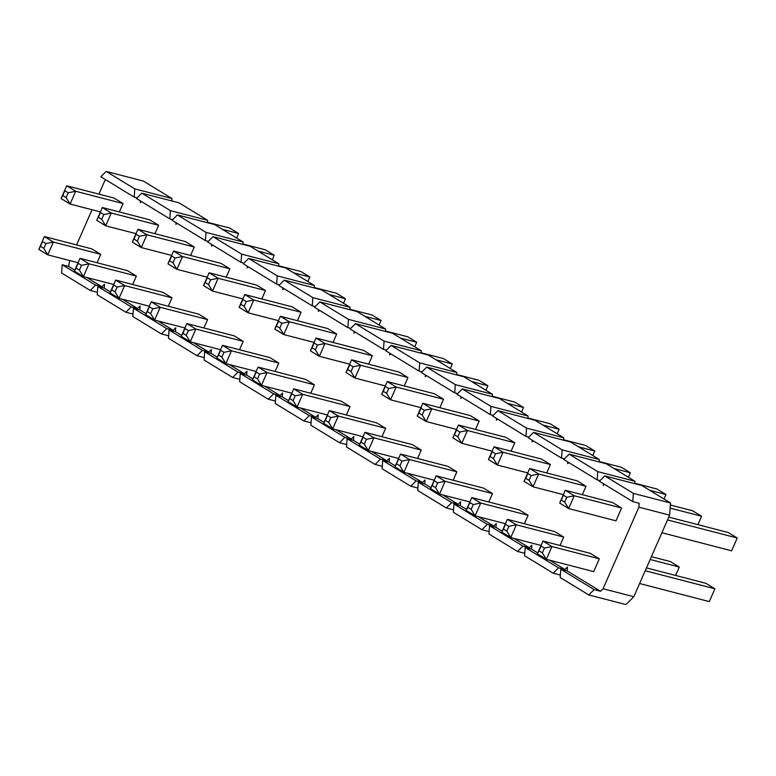 <?xml version="1.0" encoding="UTF-8"?>
<svg xmlns="http://www.w3.org/2000/svg" width="776" height="776" viewBox="0 0 776 776"><rect width="100%" height="100%" fill="white"/><g stroke="black" fill="none" stroke-linecap="round" stroke-linejoin="round"><path stroke-width="1.16" d="M541.115 546.013L539.01 550.814L542.366 552.871L544.48 548.069L541.115 546.013L544.48 548.069L551.959 546.547L546.343 559.341L593.708 571.621L546.343 559.341L537.37 553.86L542.987 541.066L590.352 553.346L542.987 541.066L551.959 546.547L599.324 558.827L551.959 546.547L542.987 541.066L537.37 553.86L541.115 546.013M639.618 583.523L709.283 601.594L714.9 588.8L645.234 570.729L714.9 588.8L705.927 583.319L646.476 567.896L705.927 583.319L714.9 588.8L709.283 601.594L639.618 583.523M551.959 546.547L544.48 548.069L542.366 552.871L546.343 559.341L551.959 546.547M539.01 550.814L537.37 553.86L546.343 559.341L542.366 552.871L539.01 550.814M563.405 495.224L561.3 500.025L564.666 502.082L566.771 497.28L563.405 495.224L566.771 497.28L574.259 495.757L568.643 508.552L615.998 520.832L568.643 508.552L559.671 503.071L565.287 490.277L612.642 502.557L565.287 490.277L574.259 495.757L621.615 508.037L574.259 495.757L565.287 490.277L559.671 503.071L563.405 495.224M661.909 532.734L731.584 550.805L737.2 538.001L667.525 519.939L737.2 538.001L728.227 532.52L668.776 517.107L728.227 532.52L737.2 538.001L731.584 550.805L661.909 532.734M574.259 495.757L566.771 497.28L564.666 502.082L568.643 508.552L574.259 495.757M561.3 500.025L559.671 503.071L568.643 508.552L564.666 502.082L561.3 500.025M505.496 524.266L503.391 529.067L506.757 531.123L508.862 526.322L505.496 524.266L508.862 526.322L516.35 524.799L510.734 537.593L541.056 545.46L510.734 537.593L501.762 532.113L507.378 519.319L554.733 531.599L507.378 519.319L516.35 524.799L563.706 537.079L516.35 524.799L507.378 519.319L501.762 532.113L505.496 524.266M675.605 575.452L679.291 567.043L650.162 559.496L679.291 567.043L670.318 561.562L651.403 556.664L670.318 561.562L679.291 567.043L675.605 575.452M516.35 524.799L508.862 526.322L506.757 531.123L510.734 537.593L516.35 524.799M503.391 529.067L501.762 532.113L510.734 537.593L506.757 531.123L503.391 529.067M527.796 473.476L525.692 478.278L529.057 480.334L531.162 475.533L527.796 473.476L531.162 475.533L538.641 474L533.025 486.804L563.357 494.661L533.025 486.804L524.052 481.324L529.668 468.52L577.034 480.8L529.668 468.52L538.641 474L586.006 486.28L538.641 474L529.668 468.52L524.052 481.324L527.796 473.476M697.896 524.663L701.591 516.253L670.144 508.105L701.591 516.253L692.619 510.773L670.377 505.011L692.619 510.773L701.591 516.253L697.896 524.663M538.641 474L531.162 475.533L529.057 480.334L533.025 486.804L538.641 474M525.692 478.278L524.052 481.324L533.025 486.804L529.057 480.334L525.692 478.278M469.887 502.518L467.782 507.32L471.148 509.376L473.253 504.575L469.887 502.518L473.253 504.575L480.742 503.042L475.116 515.846L505.448 523.713L475.116 515.846L466.143 510.365L471.76 497.562L519.125 509.851L471.76 497.562L480.742 503.042L528.097 515.322L480.742 503.042L471.76 497.562L466.143 510.365L469.887 502.518M480.742 503.042L473.253 504.575L471.148 509.376L475.116 515.846L480.742 503.042M467.782 507.32L466.143 510.365L475.116 515.846L471.148 509.376L467.782 507.32M492.188 451.729L490.073 456.53L493.439 458.577L495.544 453.785L492.188 451.729L495.544 453.785L503.032 452.253L497.416 465.057L527.748 472.914L497.416 465.057L488.443 459.576L494.06 446.772L541.425 459.053L494.06 446.772L503.032 452.253L550.397 464.533L503.032 452.253L494.06 446.772L488.443 459.576L492.188 451.729M663.994 499.017L665.973 494.506L649.687 490.286L665.973 494.506L657 489.025L634.758 483.254L657 489.025L665.973 494.506L663.994 499.017M503.032 452.253L495.544 453.785L493.439 458.577L497.416 465.057L503.032 452.253M490.073 456.53L488.443 459.576L497.416 465.057L493.439 458.577L490.073 456.53M434.279 480.771L432.164 485.572L435.53 487.629L437.645 482.827L434.279 480.771L437.645 482.827L445.123 481.295L439.507 494.099L469.839 501.956L439.507 494.099L430.535 488.618L436.151 475.814L483.516 488.094L436.151 475.814L445.123 481.295L492.488 493.575L445.123 481.295L436.151 475.814L430.535 488.618L434.279 480.771M445.123 481.295L437.645 482.827L435.53 487.629L439.507 494.099L445.123 481.295M432.164 485.572L430.535 488.618L439.507 494.099L435.53 487.629L432.164 485.572M456.569 429.982L454.464 434.773L457.83 436.83L459.935 432.038L456.569 429.982L459.935 432.038L467.424 430.505L461.807 443.3L492.13 451.166L461.807 443.3L452.825 437.819L458.451 425.025L505.807 437.305L458.451 425.025L467.424 430.505L514.779 442.786L467.424 430.505L458.451 425.025L452.825 437.819L456.569 429.982M628.385 477.269L630.364 472.759L614.078 468.529L630.364 472.759L621.392 467.278L599.15 461.507L621.392 467.278L630.364 472.759L628.385 477.269M467.424 430.505L459.935 432.038L457.83 436.83L461.807 443.3L467.424 430.505M454.464 434.773L452.825 437.819L461.807 443.3L457.83 436.83L454.464 434.773M398.66 459.023L396.555 463.825L399.921 465.872L402.026 461.08L398.66 459.023L402.026 461.08L409.515 459.547L403.898 472.341L434.22 480.208L403.898 472.341L394.926 466.861L400.542 454.067L447.897 466.347L400.542 454.067L409.515 459.547L456.87 471.827L409.515 459.547L400.542 454.067L394.926 466.861L398.66 459.023M409.515 459.547L402.026 461.08L399.921 465.872L403.898 472.341L409.515 459.547M396.555 463.825L394.926 466.861L403.898 472.341L399.921 465.872L396.555 463.825M420.961 408.234L418.856 413.026L422.222 415.082L424.326 410.281L420.961 408.234L424.326 410.281L431.805 408.758L426.189 421.552L456.521 429.419L426.189 421.552L417.216 416.072L422.833 403.277L470.198 415.558L422.833 403.277L431.805 408.758L479.17 421.038L431.805 408.758L422.833 403.277L417.216 416.072L420.961 408.234M592.767 455.522L594.755 451.011L578.469 446.782L594.755 451.011L585.773 445.531L563.531 439.759L585.773 445.531L594.755 451.011L592.767 455.522M431.805 408.758L424.326 410.281L422.222 415.082L426.189 421.552L431.805 408.758M418.856 413.026L417.216 416.072L426.189 421.552L422.222 415.082L418.856 413.026M363.052 437.276L360.947 442.068L364.313 444.124L366.418 439.323L363.052 437.276L366.418 439.323L373.896 437.8L368.28 450.594L398.612 458.461L368.28 450.594L359.307 445.114L364.924 432.319L412.289 444.6L364.924 432.319L373.896 437.8L421.261 450.08L373.896 437.8L364.924 432.319L359.307 445.114L363.052 437.276M373.896 437.8L366.418 439.323L364.313 444.124L368.28 450.594L373.896 437.8M360.947 442.068L359.307 445.114L368.28 450.594L364.313 444.124L360.947 442.068M385.342 386.477L383.237 391.279L386.603 393.335L388.708 388.534L385.342 386.477L388.708 388.534L396.196 387.011L390.58 399.805L420.902 407.672L390.58 399.805L381.608 394.324L387.224 381.53L434.579 393.81L387.224 381.53L396.196 387.011L443.562 399.291L396.196 387.011L387.224 381.53L381.608 394.324L385.342 386.477M557.158 433.774L559.137 429.254L542.851 425.035L559.137 429.254L550.165 423.774L527.923 418.012L550.165 423.774L559.137 429.254L557.158 433.774M396.196 387.011L388.708 388.534L386.603 393.335L390.58 399.805L396.196 387.011M383.237 391.279L381.608 394.324L390.58 399.805L386.603 393.335L383.237 391.279M327.443 415.519L325.328 420.32L328.694 422.377L330.799 417.575L327.443 415.519L330.799 417.575L338.287 416.052L332.671 428.847L363.003 436.713L332.671 428.847L323.699 423.366L329.315 410.572L376.68 422.852L329.315 410.572L338.287 416.052L385.653 428.333L338.287 416.052L329.315 410.572L323.699 423.366L327.443 415.519M338.287 416.052L330.799 417.575L328.694 422.377L332.671 428.847L338.287 416.052M325.328 420.32L323.699 423.366L332.671 428.847L328.694 422.377L325.328 420.32M349.733 364.73L347.629 369.531L350.995 371.588L353.099 366.786L349.733 364.73L353.099 366.786L360.588 365.253L354.962 378.058L385.294 385.924L354.962 378.058L345.989 372.577L351.615 359.773L398.971 372.063L351.615 359.773L360.588 365.253L407.943 377.543L360.588 365.253L351.615 359.773L345.989 372.577L349.733 364.73M521.55 412.027L523.528 407.507L507.242 403.287L523.528 407.507L514.556 402.026L492.314 396.264L514.556 402.026L523.528 407.507L521.55 412.027M360.588 365.253L353.099 366.786L350.995 371.588L354.962 378.058L360.588 365.253M347.629 369.531L345.989 372.577L354.962 378.058L350.995 371.588L347.629 369.531M291.825 393.772L289.72 398.573L293.085 400.629L295.19 395.828L291.825 393.772L295.19 395.828L302.679 394.305L297.062 407.099L327.385 414.966L297.062 407.099L288.09 401.619L293.706 388.825L341.062 401.105L293.706 388.825L302.679 394.305L350.034 406.585L302.679 394.305L293.706 388.825L288.09 401.619L291.825 393.772M302.679 394.305L295.19 395.828L293.085 400.629L297.062 407.099L302.679 394.305M289.72 398.573L288.09 401.619L297.062 407.099L293.085 400.629L289.72 398.573M314.125 342.982L312.02 347.784L315.376 349.84L317.491 345.039L314.125 342.982L317.491 345.039L324.969 343.506L319.353 356.31L349.685 364.167L319.353 356.31L310.381 350.83L315.997 338.026L363.362 350.306L315.997 338.026L324.969 343.506L372.334 355.786L324.969 343.506L315.997 338.026L310.381 350.83L314.125 342.982M485.931 390.27L487.91 385.759L471.633 381.54L487.91 385.759L478.938 380.279L456.695 374.517L478.938 380.279L487.91 385.759L485.931 390.27M324.969 343.506L317.491 345.039L315.376 349.84L319.353 356.31L324.969 343.506M312.02 347.784L310.381 350.83L319.353 356.31L315.376 349.84L312.02 347.784M256.216 372.024L254.111 376.826L257.477 378.882L259.582 374.08L256.216 372.024L259.582 374.08L267.06 372.548L261.444 385.352L291.776 393.209L261.444 385.352L252.472 379.871L258.088 367.067L305.453 379.348L258.088 367.067L267.06 372.548L314.425 384.828L267.06 372.548L258.088 367.067L252.472 379.871L256.216 372.024M267.06 372.548L259.582 374.08L257.477 378.882L261.444 385.352L267.06 372.548M254.111 376.826L252.472 379.871L261.444 385.352L257.477 378.882L254.111 376.826M278.506 321.235L276.401 326.036L279.767 328.083L281.872 323.291L278.506 321.235L281.872 323.291L289.361 321.759L283.744 334.553L314.067 342.42L283.744 334.553L274.772 329.082L280.388 316.278L327.744 328.558L280.388 316.278L289.361 321.759L336.716 334.039L289.361 321.759L280.388 316.278L274.772 329.082L278.506 321.235M450.322 368.522L452.301 364.012L436.015 359.792L452.301 364.012L443.329 358.531L421.087 352.76L443.329 358.531L452.301 364.012L450.322 368.522M289.361 321.759L281.872 323.291L279.767 328.083L283.744 334.553L289.361 321.759M276.401 326.036L274.772 329.082L283.744 334.553L279.767 328.083L276.401 326.036M220.597 350.277L218.493 355.078L221.858 357.125L223.963 352.333L220.597 350.277L223.963 352.333L231.452 350.8L225.835 363.605L256.167 371.462L225.835 363.605L216.863 358.124L222.479 345.32L269.835 357.6L222.479 345.32L231.452 350.8L278.817 363.081L231.452 350.8L222.479 345.32L216.863 358.124L220.597 350.277M231.452 350.8L223.963 352.333L221.858 357.125L225.835 363.605L231.452 350.8M218.493 355.078L216.863 358.124L225.835 363.605L221.858 357.125L218.493 355.078M242.898 299.488L240.793 304.279L244.159 306.336L246.264 301.534L242.898 299.488L246.264 301.534L253.752 300.011L248.126 312.806L278.458 320.672L248.126 312.806L239.154 307.325L244.779 294.531L292.135 306.811L244.779 294.531L253.752 300.011L301.107 312.291L253.752 300.011L244.779 294.531L239.154 307.325L242.898 299.488M414.714 346.775L416.693 342.264L400.406 338.035L416.693 342.264L407.72 336.784L385.478 331.012L407.72 336.784L416.693 342.264L414.714 346.775M253.752 300.011L246.264 301.534L244.159 306.336L248.126 312.806L253.752 300.011M240.793 304.279L239.154 307.325L248.126 312.806L244.159 306.336L240.793 304.279M184.989 328.529L182.884 333.321L186.25 335.377L188.355 330.586L184.989 328.529L188.355 330.586L195.843 329.053L190.227 341.847L220.549 349.714L190.227 341.847L181.244 336.367L186.87 323.573L234.226 335.853L186.87 323.573L195.843 329.053L243.198 341.333L195.843 329.053L186.87 323.573L181.244 336.367L184.989 328.529M195.843 329.053L188.355 330.586L186.25 335.377L190.227 341.847L195.843 329.053M182.884 333.321L181.244 336.367L190.227 341.847L186.25 335.377L182.884 333.321M207.289 277.73L205.174 282.532L208.54 284.588L210.655 279.787L207.289 277.73L210.655 279.787L218.134 278.264L212.517 291.058L242.849 298.925L212.517 291.058L203.545 285.578L209.161 272.783L256.526 285.064L209.161 272.783L218.134 278.264L265.499 290.544L218.134 278.264L209.161 272.783L203.545 285.578L207.289 277.73M379.095 325.028L381.074 320.517L364.788 316.288L381.074 320.517L372.102 315.037L349.86 309.265L372.102 315.037L381.074 320.517L379.095 325.028M218.134 278.264L210.655 279.787L208.54 284.588L212.517 291.058L218.134 278.264M205.174 282.532L203.545 285.578L212.517 291.058L208.54 284.588L205.174 282.532M149.38 306.772L147.275 311.574L150.631 313.63L152.746 308.829L149.38 306.772L152.746 308.829L160.225 307.306L154.608 320.1L184.94 327.967L154.608 320.1L145.636 314.62L151.252 301.825L198.617 314.105L151.252 301.825L160.225 307.306L207.59 319.586L160.225 307.306L151.252 301.825L145.636 314.62L149.38 306.772M160.225 307.306L152.746 308.829L150.631 313.63L154.608 320.1L160.225 307.306M147.275 311.574L145.636 314.62L154.608 320.1L150.631 313.63L147.275 311.574M171.671 255.983L169.566 260.785L172.932 262.841L175.036 258.039L171.671 255.983L175.036 258.039L182.525 256.517L176.909 269.311L207.231 277.178L176.909 269.311L167.936 263.83L173.552 251.036L220.908 263.316L173.552 251.036L182.525 256.517L229.88 268.797L182.525 256.517L173.552 251.036L167.936 263.83L171.671 255.983M343.487 303.28L345.465 298.76L329.179 294.54L345.465 298.76L336.493 293.28L314.251 287.518L336.493 293.28L345.465 298.76L343.487 303.28M182.525 256.517L175.036 258.039L172.932 262.841L176.909 269.311L182.525 256.517M169.566 260.785L167.936 263.83L176.909 269.311L172.932 262.841L169.566 260.785M113.762 285.025L111.657 289.826L115.023 291.883L117.127 287.081L113.762 285.025L117.127 287.081L124.616 285.558L119 298.353L149.322 306.219L119 298.353L110.027 292.872L115.643 280.078L162.999 292.358L115.643 280.078L124.616 285.558L171.971 297.839L124.616 285.558L115.643 280.078L110.027 292.872L113.762 285.025M124.616 285.558L117.127 287.081L115.023 291.883L119 298.353L124.616 285.558M111.657 289.826L110.027 292.872L119 298.353L115.023 291.883L111.657 289.826M136.062 234.236L133.957 239.037L137.323 241.094L139.428 236.292L136.062 234.236L139.428 236.292L146.906 234.759L141.29 247.563L171.622 255.42L141.29 247.563L132.318 242.083L137.934 229.279L185.299 241.559L137.934 229.279L146.906 234.759L194.272 247.04L146.906 234.759L137.934 229.279L132.318 242.083L136.062 234.236M307.868 281.523L309.857 277.013L293.57 272.793L309.857 277.013L300.884 271.532L278.642 265.77L300.884 271.532L309.857 277.013L307.868 281.523M146.906 234.759L139.428 236.292L137.323 241.094L141.29 247.563L146.906 234.759M133.957 239.037L132.318 242.083L141.29 247.563L137.323 241.094L133.957 239.037M78.153 263.277L76.048 268.079L79.414 270.135L81.519 265.334L78.153 263.277L81.519 265.334L89.007 263.801L83.381 276.605L113.713 284.472L83.381 276.605L74.409 271.125L80.035 258.321L127.39 270.611L80.035 258.321L89.007 263.801L136.363 276.081L89.007 263.801L80.035 258.321L74.409 271.125L78.153 263.277M89.007 263.801L81.519 265.334L79.414 270.135L83.381 276.605L89.007 263.801M76.048 268.079L74.409 271.125L83.381 276.605L79.414 270.135L76.048 268.079M100.453 212.488L98.339 217.29L101.704 219.346L103.809 214.545L100.453 212.488L103.809 214.545L111.298 213.012L105.681 225.816L136.013 233.673L105.681 225.816L96.709 220.335L102.325 207.531L149.69 219.812L102.325 207.531L111.298 213.012L158.663 225.292L111.298 213.012L102.325 207.531L96.709 220.335L100.453 212.488M272.26 259.776L274.238 255.265L257.952 251.046L274.238 255.265L265.266 249.785L243.024 244.013L265.266 249.785L274.238 255.265L272.26 259.776M111.298 213.012L103.809 214.545L101.704 219.346L105.681 225.816L111.298 213.012M98.339 217.29L96.709 220.335L105.681 225.816L101.704 219.346L98.339 217.29M42.544 241.53L40.43 246.331L43.795 248.388L45.91 243.586L42.544 241.53L45.91 243.586L53.389 242.054L47.773 254.858L78.104 262.715L47.773 254.858L38.8 249.377L44.416 236.573L91.781 248.853L44.416 236.573L53.389 242.054L100.754 254.334L53.389 242.054L44.416 236.573L38.8 249.377L42.544 241.53M53.389 242.054L45.91 243.586L43.795 248.388L47.773 254.858L53.389 242.054M40.43 246.331L38.8 249.377L47.773 254.858L43.795 248.388L40.43 246.331M64.835 190.741L62.73 195.533L66.096 197.589L68.201 192.797L64.835 190.741L68.201 192.797L75.689 191.265L70.073 204.059L100.395 211.926L70.073 204.059L61.1 198.578L66.717 185.784L114.072 198.064L66.717 185.784L75.689 191.265L123.044 203.545L75.689 191.265L66.717 185.784L61.1 198.578L64.835 190.741M236.651 238.028L238.63 233.518L222.343 229.289L238.63 233.518L229.657 228.037L207.415 222.266L229.657 228.037L238.63 233.518L236.651 238.028M75.689 191.265L68.201 192.797L66.096 197.589L70.073 204.059L75.689 191.265M62.73 195.533L61.1 198.578L70.073 204.059L66.096 197.589L62.73 195.533M143.347 181.05L171.952 198.511L171.768 200.935L171.952 198.511L134.791 188.878L106.196 171.418L100.822 176.753L134.19 197.133L134.791 188.878L134.19 197.133L137.071 197.88L134.19 197.133L100.822 176.753L106.196 171.418L143.347 181.05L106.196 171.418L134.791 188.878L171.952 198.511L143.347 181.05M178.955 202.798L207.561 220.268L207.386 222.683L207.561 220.268L170.41 210.636L141.804 193.166L136.44 198.511L169.808 218.881L170.41 210.636L169.808 218.881L172.679 219.627L169.808 218.881L136.44 198.511L141.804 193.166L178.955 202.798L141.804 193.166L170.41 210.636L207.561 220.268L178.955 202.798M214.574 224.545L243.169 242.015L242.995 244.43L243.169 242.015L206.018 232.383L177.413 214.913L172.049 220.258L205.417 240.638L206.018 232.383L205.417 240.638L208.288 241.375L205.417 240.638L172.049 220.258L177.413 214.913L214.574 224.545L177.413 214.913L206.018 232.383L243.169 242.015L214.574 224.545M250.182 246.293L278.788 263.762L278.603 266.178L278.788 263.762L241.637 254.13L213.031 236.661L207.658 242.005L241.035 262.385L241.637 254.13L241.035 262.385L243.906 263.132L241.035 262.385L207.658 242.005L213.031 236.661L250.182 246.293L213.031 236.661L241.637 254.13L278.788 263.762L250.182 246.293M285.791 268.04L314.396 285.51L314.222 287.925L314.396 285.51L277.245 275.878L248.64 258.408L243.276 263.753L276.644 284.132L277.245 275.878L276.644 284.132L279.515 284.879L276.644 284.132L243.276 263.753L248.64 258.408L285.791 268.04L248.64 258.408L277.245 275.878L314.396 285.51L285.791 268.04M321.41 289.797L350.005 307.257L349.83 309.682L350.005 307.257L312.854 297.625L284.259 280.155L278.885 285.5L312.253 305.88L312.854 297.625L312.253 305.88L315.124 306.627L312.253 305.88L278.885 285.5L284.259 280.155L321.41 289.797L284.259 280.155L312.854 297.625L350.005 307.257L321.41 289.797M357.018 311.545L385.623 329.014L385.449 331.43L385.623 329.014L348.472 319.373L319.867 301.912L314.503 307.248L347.871 327.627L348.472 319.373L347.871 327.627L350.742 328.374L347.871 327.627L314.503 307.248L319.867 301.912L357.018 311.545L319.867 301.912L348.472 319.373L385.623 329.014L357.018 311.545M392.627 333.292L421.232 350.762L421.058 353.177L421.232 350.762L384.081 341.13L355.476 323.66L350.112 329.005L383.48 349.384L384.081 341.13L383.48 349.384L386.351 350.121L383.48 349.384L350.112 329.005L355.476 323.66L392.627 333.292L355.476 323.66L384.081 341.13L421.232 350.762L392.627 333.292M428.245 355.039L456.841 372.509L456.666 374.924L456.841 372.509L419.69 362.877L391.094 345.407L385.72 350.752L419.089 371.132L419.69 362.877L419.089 371.132L421.96 371.879L419.089 371.132L385.72 350.752L391.094 345.407L428.245 355.039L391.094 345.407L419.69 362.877L456.841 372.509L428.245 355.039M463.854 376.787L492.459 394.256L492.285 396.672L492.459 394.256L455.308 384.624L426.703 367.155L421.339 372.499L454.707 392.879L455.308 384.624L454.707 392.879L457.578 393.626L454.707 392.879L421.339 372.499L426.703 367.155L463.854 376.787L426.703 367.155L455.308 384.624L492.459 394.256L463.854 376.787M499.463 398.534L528.068 416.004L527.893 418.429L528.068 416.004L490.917 406.372L462.312 388.902L456.948 394.247L490.316 414.626L490.917 406.372L490.316 414.626L493.187 415.373L490.316 414.626L456.948 394.247L462.312 388.902L499.463 398.534L462.312 388.902L490.917 406.372L528.068 416.004L499.463 398.534M535.081 420.291L563.677 437.751L563.502 440.176L563.677 437.751L526.526 428.119L497.93 410.649L492.556 415.994L525.924 436.374L526.526 428.119L525.924 436.374L528.795 437.121L525.924 436.374L492.556 415.994L497.93 410.649L535.081 420.291L497.93 410.649L526.526 428.119L563.677 437.751L535.081 420.291M570.69 442.039L599.295 459.508L599.12 461.924L599.295 459.508L562.144 449.867L533.539 432.407L528.175 437.751L561.543 458.121L562.144 449.867L561.543 458.121L564.414 458.868L561.543 458.121L528.175 437.751L533.539 432.407L570.69 442.039L533.539 432.407L562.144 449.867L599.295 459.508L570.69 442.039M606.308 463.786L634.904 481.256L634.729 483.671L634.904 481.256L597.753 471.624L569.148 454.154L563.783 459.499L597.151 479.878L597.753 471.624L597.151 479.878L600.023 480.616L597.151 479.878L563.783 459.499L569.148 454.154L606.308 463.786L569.148 454.154L597.753 471.624L634.904 481.256L606.308 463.786M641.917 485.534L670.522 503.003L669.63 515.138L633.817 596.725L625.922 604.582L633.817 596.725L669.63 515.138L638.89 507.174L639.172 503.284L638.89 507.174L603.078 588.751L638.89 507.174L669.63 515.138L670.522 503.003L633.361 493.371L604.766 475.901L599.392 481.246L632.76 501.626L633.361 493.371L632.76 501.626L639.172 503.284L632.76 501.626L599.392 481.246L604.766 475.901L641.917 485.534L604.766 475.901L633.361 493.371L670.522 503.003L641.917 485.534M567.178 570.893L600.546 591.273L603.078 588.751L633.817 596.725L603.078 588.751L600.546 591.273L594.144 589.605L560.776 569.235L560.175 577.49L588.771 594.95L594.144 589.605L588.771 594.95L625.922 604.582L588.771 594.95L560.175 577.49L560.776 569.235L567.178 570.893L567.46 567.004L567.178 570.893L560.776 569.235L594.144 589.605L600.546 591.273L567.178 570.893M604.397 484.302L603.272 485.417L603.398 483.69L603.272 485.417L604.397 484.302M568.789 462.554L567.663 463.67L567.789 461.943L567.663 463.67L568.789 462.554M533.18 440.807L532.055 441.922L532.181 440.196L532.055 441.922L533.18 440.807M497.562 419.05L496.436 420.175L496.562 418.448L496.436 420.175L497.562 419.05M461.953 397.302L460.828 398.428L460.954 396.691L460.828 398.428L461.953 397.302M426.334 375.555L425.219 376.67L425.345 374.944L425.219 376.67L426.334 375.555M390.726 353.808L389.6 354.923L389.727 353.196L389.6 354.923L390.726 353.808M355.117 332.06L353.992 333.176L354.118 331.449L353.992 333.176L355.117 332.06M319.499 310.303L318.373 311.428L318.5 309.702L318.373 311.428L319.499 310.303M283.89 288.556L282.765 289.681L282.891 287.945L282.765 289.681L283.89 288.556M248.281 266.808L247.156 267.933L247.282 266.197L247.156 267.933L248.281 266.808M212.663 245.061L211.538 246.176L211.664 244.45L211.538 246.176L212.663 245.061M177.054 223.313L175.929 224.429L176.055 222.702L175.929 224.429L177.054 223.313M141.445 201.566L140.32 202.681L140.446 200.955L140.32 202.681L141.445 201.566M105.827 179.809L104.702 180.934L98.911 194.136L104.702 180.934L105.827 179.809M92.053 209.762L76.611 244.925L92.053 209.762M69.753 260.552L68.608 266.401L74.816 270.194L68.608 266.401L69.753 260.552M86.728 277.469L101.976 286.78L104.508 284.268L104.217 288.148L110.434 291.941L104.217 288.148L104.508 284.268L101.976 286.78L95.574 285.122L62.206 264.742L61.605 272.997L90.2 290.466L95.574 285.122L90.2 290.466L97.388 292.329L90.2 290.466L61.605 272.997L62.206 264.742L68.608 266.401L62.206 264.742L95.574 285.122L101.976 286.78L86.728 277.469M122.346 299.216L137.585 308.528L140.116 306.016L139.835 309.905L146.043 313.698L139.835 309.905L140.116 306.016L137.585 308.528L131.183 306.869L97.815 286.49L97.213 294.744L125.819 312.214L131.183 306.869L125.819 312.214L133.006 314.076L125.819 312.214L97.213 294.744L97.815 286.49L104.217 288.148L97.815 286.49L131.183 306.869L137.585 308.528L122.346 299.216M157.955 320.973L173.203 330.285L175.725 327.763L175.444 331.653L181.652 335.445L175.444 331.653L175.725 327.763L173.203 330.285L166.791 328.617L133.424 308.237L132.822 316.492L161.427 333.961L166.791 328.617L161.427 333.961L168.615 335.824L161.427 333.961L132.822 316.492L133.424 308.237L139.835 309.905L133.424 308.237L166.791 328.617L173.203 330.285L157.955 320.973M193.564 342.72L208.812 352.032L211.344 349.52L211.053 353.4L217.27 357.193L211.053 353.4L211.344 349.52L208.812 352.032L202.41 350.364L169.042 329.994L168.441 338.249L197.036 355.709L202.41 350.364L197.036 355.709L204.224 357.571L197.036 355.709L168.441 338.249L169.042 329.994L175.444 331.653L169.042 329.994L202.41 350.364L208.812 352.032L193.564 342.72M229.182 364.468L244.43 373.78L246.952 371.267L246.671 375.147L252.879 378.94L246.671 375.147L246.952 371.267L244.43 373.78L238.019 372.121L204.651 351.741L204.049 359.996L232.654 377.466L238.019 372.121L232.654 377.466L239.842 379.328L232.654 377.466L204.049 359.996L204.651 351.741L211.053 353.4L204.651 351.741L238.019 372.121L244.43 373.78L229.182 364.468M264.791 386.215L280.039 395.527L282.561 393.015L282.28 396.895L288.488 400.688L282.28 396.895L282.561 393.015L280.039 395.527L273.637 393.868L240.259 373.489L239.658 381.743L268.263 399.213L273.637 393.868L268.263 399.213L275.451 401.076L268.263 399.213L239.658 381.743L240.259 373.489L246.671 375.147L240.259 373.489L273.637 393.868L280.039 395.527L264.791 386.215M300.399 407.963L315.648 417.275L318.179 414.762L317.898 418.652L324.106 422.445L317.898 418.652L318.179 414.762L315.648 417.275L309.246 415.616L275.878 395.236L275.276 403.491L303.872 420.961L309.246 415.616L303.872 420.961L311.06 422.823L303.872 420.961L275.276 403.491L275.878 395.236L282.28 396.895L275.878 395.236L309.246 415.616L315.648 417.275L300.399 407.963M336.018 429.71L351.266 439.022L353.788 436.51L353.507 440.399L359.715 444.192L353.507 440.399L353.788 436.51L351.266 439.022L344.854 437.363L311.486 416.984L310.885 425.238L339.49 442.708L344.854 437.363L339.49 442.708L346.678 444.57L339.49 442.708L310.885 425.238L311.486 416.984L317.898 418.652L311.486 416.984L344.854 437.363L351.266 439.022L336.018 429.71M371.626 451.467L386.875 460.779L389.397 458.257L389.115 462.147L395.333 465.94L389.115 462.147L389.397 458.257L386.875 460.779L380.473 459.111L347.105 438.731L346.503 446.986L375.099 464.455L380.473 459.111L375.099 464.455L382.287 466.318L375.099 464.455L346.503 446.986L347.105 438.731L353.507 440.399L347.105 438.731L380.473 459.111L386.875 460.779L371.626 451.467M407.235 473.214L422.483 482.526L425.015 480.014L424.734 483.894L430.942 487.687L424.734 483.894L425.015 480.014L422.483 482.526L416.082 480.868L382.714 460.488L382.112 468.743L410.717 486.203L416.082 480.868L410.717 486.203L417.895 488.075L410.717 486.203L382.112 468.743L382.714 460.488L389.115 462.147L382.714 460.488L416.082 480.868L422.483 482.526L407.235 473.214M442.853 494.962L458.102 504.274L460.624 501.762L460.343 505.642L466.551 509.434L460.343 505.642L460.624 501.762L458.102 504.274L451.69 502.615L418.322 482.235L417.721 490.49L446.326 507.96L451.69 502.615L446.326 507.96L453.514 509.822L446.326 507.96L417.721 490.49L418.322 482.235L424.734 483.894L418.322 482.235L451.69 502.615L458.102 504.274L442.853 494.962M478.462 516.709L493.711 526.021L496.233 523.509L495.951 527.389L502.169 531.182L495.951 527.389L496.233 523.509L493.711 526.021L487.309 524.363L453.941 503.983L453.339 512.238L481.935 529.707L487.309 524.363L481.935 529.707L489.123 531.57L481.935 529.707L453.339 512.238L453.941 503.983L460.343 505.642L453.941 503.983L487.309 524.363L493.711 526.021L478.462 516.709M514.081 538.457L529.319 547.769L531.851 545.256L531.57 549.146L537.778 552.939L531.57 549.146L531.851 545.256L529.319 547.769L522.917 546.11L489.549 525.73L488.948 533.985L517.553 551.455L522.917 546.11L517.553 551.455L524.731 553.317L517.553 551.455L488.948 533.985L489.549 525.73L495.951 527.389L489.549 525.73L522.917 546.11L529.319 547.769L514.081 538.457M549.689 560.214L564.938 569.526L567.46 567.004L564.938 569.526L558.526 567.857L525.158 547.478L524.557 555.732L553.162 573.202L558.526 567.857L553.162 573.202L560.35 575.064L553.162 573.202L524.557 555.732L525.158 547.478L531.57 549.146L525.158 547.478L558.526 567.857L564.938 569.526L549.689 560.214M91.781 248.853L100.754 254.334L97.058 262.744L100.754 254.334L91.781 248.853M127.39 270.611L136.363 276.081L132.677 284.491L136.363 276.081L127.39 270.611M162.999 292.358L171.971 297.839L168.285 306.239L171.971 297.839L162.999 292.358M198.617 314.105L207.59 319.586L203.894 327.986L207.59 319.586L198.617 314.105M234.226 335.853L243.198 341.333L239.512 349.743L243.198 341.333L234.226 335.853M269.835 357.6L278.817 363.081L275.121 371.491L278.817 363.081L269.835 357.6M305.453 379.348L314.425 384.828L310.74 393.238L314.425 384.828L305.453 379.348M341.062 401.105L350.034 406.585L346.348 414.985L350.034 406.585L341.062 401.105M376.68 422.852L385.653 428.333L381.957 436.733L385.653 428.333L376.68 422.852M412.289 444.6L421.261 450.08L417.575 458.48L421.261 450.08L412.289 444.6M447.897 466.347L456.87 471.827L453.184 480.237L456.87 471.827L447.897 466.347M483.516 488.094L492.488 493.575L488.793 501.985L492.488 493.575L483.516 488.094M519.125 509.851L528.097 515.322L524.411 523.732L528.097 515.322L519.125 509.851M554.733 531.599L563.706 537.079L560.02 545.48L563.706 537.079L554.733 531.599M590.352 553.346L599.324 558.827L593.708 571.621L599.324 558.827L590.352 553.346M612.642 502.557L621.615 508.037L615.998 520.832L621.615 508.037L612.642 502.557M577.034 480.8L586.006 486.28L582.32 494.69L586.006 486.28L577.034 480.8M541.425 459.053L550.397 464.533L546.702 472.943L550.397 464.533L541.425 459.053M505.807 437.305L514.779 442.786L511.093 451.195L514.779 442.786L505.807 437.305M470.198 415.558L479.17 421.038L475.484 429.438L479.17 421.038L470.198 415.558M434.579 393.81L443.562 399.291L439.866 407.691L443.562 399.291L434.579 393.81M398.971 372.063L407.943 377.543L404.257 385.944L407.943 377.543L398.971 372.063M363.362 350.306L372.334 355.786L368.639 364.196L372.334 355.786L363.362 350.306M327.744 328.558L336.716 334.039L333.03 342.449L336.716 334.039L327.744 328.558M292.135 306.811L301.107 312.291L297.421 320.692L301.107 312.291L292.135 306.811M256.526 285.064L265.499 290.544L261.803 298.944L265.499 290.544L256.526 285.064M220.908 263.316L229.88 268.797L226.194 277.197L229.88 268.797L220.908 263.316M185.299 241.559L194.272 247.04L190.586 255.45L194.272 247.04L185.299 241.559M149.69 219.812L158.663 225.292L154.967 233.702L158.663 225.292L149.69 219.812M114.072 198.064L123.044 203.545L119.358 211.955L123.044 203.545L114.072 198.064"/></g></svg>
